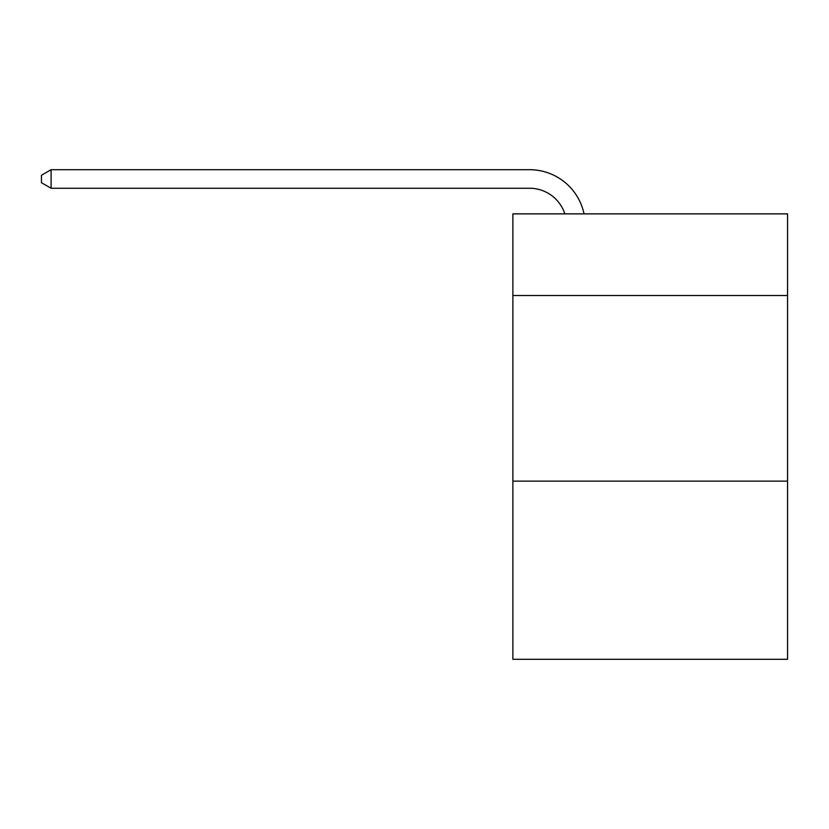 <?xml version="1.0" encoding="UTF-8"?>
<svg xmlns="http://www.w3.org/2000/svg" width="829" height="829" viewBox="0 0 829 829"><rect width="100%" height="100%" fill="white"/><g stroke="black" fill="none" stroke-linecap="round" stroke-linejoin="round"><path stroke-width="1.24" d="M787.55 295.528L787.55 213.872L512.871 213.872L512.871 295.528L787.55 295.528L787.55 659.304L512.871 659.304L512.871 295.528M787.55 481.131L512.871 481.131M564.86 213.872A37.118 37.118 -43.4 0 0 529.565 188.256L51.097 188.256L51.097 169.696L529.565 169.696A55.678 55.678 136.6 0 1 584.051 213.872M51.097 188.256L41.45 182.691L41.45 175.261L51.097 169.696"/></g></svg>
